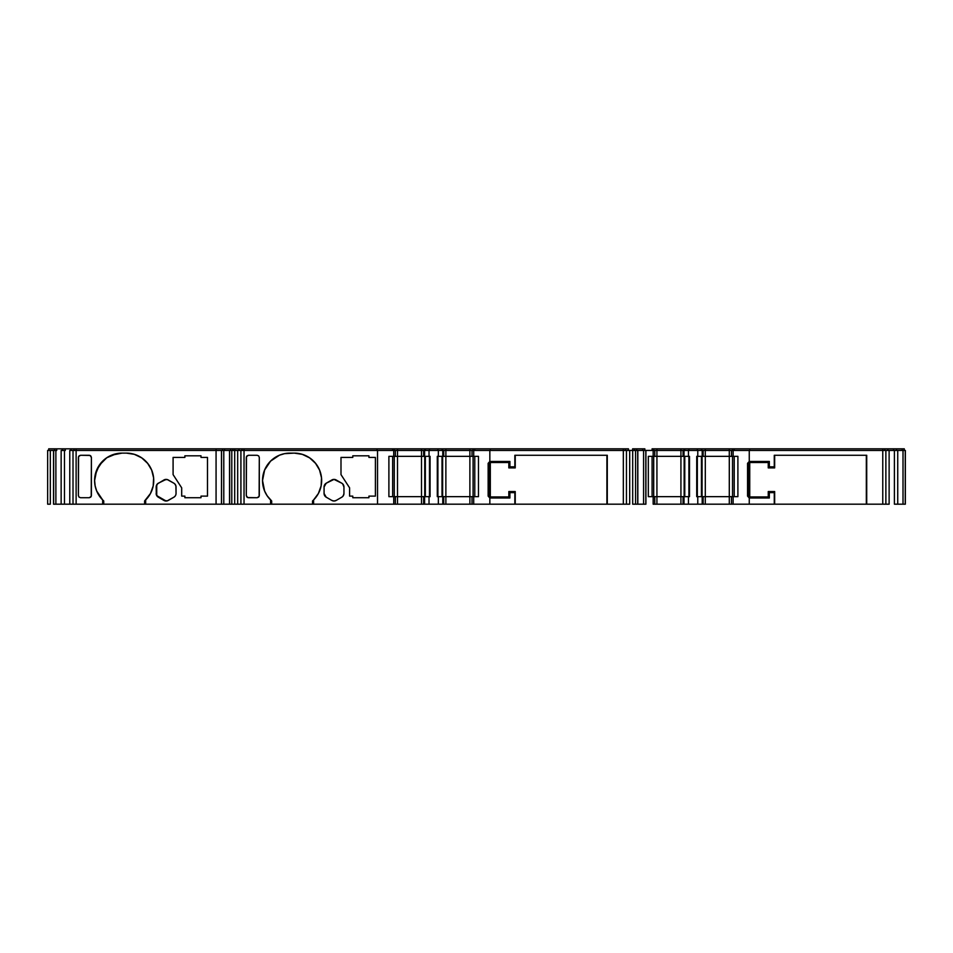 <?xml version="1.0" encoding="UTF-8"?>
<svg xmlns="http://www.w3.org/2000/svg" width="953" height="953" viewBox="0 0 953 953"><rect width="100%" height="100%" fill="white"/><g stroke="black" fill="none" stroke-linecap="round" stroke-linejoin="round"><path stroke-width="1.43" d="M141.544 457.738A27.411 27.411 -90 0 0 126.32 453.116L122.032 453.116A27.411 27.411 -90 0 0 103.746 500.968L102.674 499.944A27.411 27.411 90 0 1 122.032 453.116L126.32 453.116A27.411 27.411 90 0 1 145.678 499.944L144.606 500.968A27.411 27.411 -90 0 0 145.678 499.944L145.678 504.185L76.121 504.185L76.121 450.435L73.012 450.435L73.012 504.185L53.642 504.185L53.642 450.435L50.318 450.435L50.318 504.185L50.318 450.435L50.318 504.185L50.318 450.435L53.535 450.435L53.535 504.185L53.535 450.435L53.535 504.185L53.535 450.435L55.882 450.435L55.882 504.185L55.882 450.435L53.642 450.435L53.535 504.185L61.147 504.185L61.147 450.435L61.147 504.185L64.482 504.185L64.482 450.435L64.482 504.185L69.772 504.185L69.772 450.435L69.772 504.185L76.121 504.185L73.012 504.185L73.012 450.435L76.121 450.435L76.121 448.815L76.121 450.435L221.453 450.435L221.561 504.185L221.561 450.435L221.453 504.185L216.069 504.185L216.069 448.815L222.525 448.815L222.525 450.435L222.525 448.815M318.397 493.487A27.411 27.411 -90 0 0 294.239 453.116L284.59 453.652L279.443 455.2L270.557 461.145L264.612 470.043L262.528 480.526A27.411 27.411 -90 0 0 271.665 500.968L270.581 499.944A27.411 27.411 90 0 1 289.938 453.116L294.239 453.116L289.938 453.116A27.411 27.411 -90 0 0 262.528 480.526L264.624 491.045L267.162 495.786L271.665 500.968L271.665 504.185L244.039 504.185L244.039 450.435L240.918 450.435L240.918 504.185L237.678 504.185L237.678 450.435L237.678 504.185L234.688 504.185L234.688 450.435L231.793 450.435L231.793 504.185L229.649 504.185L229.542 450.435L229.542 504.185L229.542 450.435L231.793 450.435L231.793 504.185L234.688 504.185L234.688 450.435L240.918 450.435L240.918 504.185L244.039 504.185L229.649 504.185L229.649 450.435L232.854 450.435L232.83 448.815L232.83 450.435L244.039 450.435L244.039 448.815L244.039 450.435L395.257 450.435M702.206 450.435L703.147 450.435L703.147 456.344L703.147 450.435L703.147 456.344L702.206 456.344L703.147 456.344L703.147 450.435L702.206 450.435L702.206 456.344L697.775 456.344L697.775 450.435L702.206 450.435L702.206 456.344L696.726 456.344L697.334 456.344L697.334 496.656L696.726 496.656L702.206 496.656L702.206 504.185L697.775 504.185L697.775 496.656L703.147 496.656L703.147 504.185L703.147 496.656L705.303 496.656L705.303 504.185L705.303 496.656L729.295 496.656L729.295 504.185L729.295 496.656L731.451 496.656L731.451 504.185L733.119 504.185L733.119 496.656L733.119 504.185L733.119 496.656L731.451 496.656L731.451 504.185L703.147 504.185L703.147 496.656L702.206 496.656L702.206 504.185L654.771 504.185L654.771 496.656L653.162 496.656L653.162 504.185L654.771 504.185L654.771 496.656L683.075 496.656L683.075 504.185L684.016 504.185L684.016 496.656L688.447 496.656L688.447 504.185L684.016 504.185L684.016 496.656L683.075 496.656L683.075 504.185L683.075 496.656L689.495 496.656L689.495 456.344L684.016 456.344L684.016 450.435L703.064 450.435M230.614 450.435L230.614 448.815L224.622 448.815L224.622 450.435L224.622 448.815L222.597 448.815L230.614 448.815L230.614 450.435M653.698 448.815L653.698 450.435L653.698 448.815L653.698 450.435L653.698 448.815L653.698 450.435L653.698 448.815L652.09 448.815L652.09 450.435L652.09 448.815L652.09 450.435L652.09 448.815L656.927 448.815L656.927 450.435L680.93 450.435L680.93 448.815L684.147 448.815L684.147 450.435L684.778 448.815L684.778 450.435L684.147 448.815M442.645 450.435L442.645 448.815L442.645 450.435L442.645 448.815L442.645 450.435L442.645 448.815L445.873 448.815L445.873 450.435L469.877 450.435L469.877 448.815L445.873 448.815L445.873 450.435L623.333 450.435L623.333 448.815L625.406 448.815L625.406 450.435L625.406 448.815L628.456 448.815L628.456 450.435L628.456 448.815L623.333 448.815L623.333 504.185L629.695 504.185L629.695 450.435L629.695 504.185L626.455 504.185L626.455 450.435L623.333 450.435L623.333 504.185L626.455 504.185L626.455 450.435L632.685 450.435L632.685 504.185L635.58 504.185L635.58 450.435L632.685 450.435L632.685 504.185L635.58 504.185L635.58 450.435L637.724 450.435L637.724 504.185L635.58 504.185L637.831 504.185L637.724 450.435L643.585 450.435L643.585 504.185L637.724 504.185M654.937 450.435L680.93 450.435L680.93 448.815L656.927 448.815L656.927 450.435L654.771 450.435L654.771 456.344L654.771 450.435L654.771 456.344L654.771 450.435L654.771 456.344L653.162 456.344L653.162 450.435L653.162 456.344L654.771 456.344L654.771 450.435L653.162 450.435L653.162 456.344L653.162 450.435L645.92 450.435L645.92 504.185L637.831 504.185L637.831 450.435L645.812 450.435L645.812 504.185L643.585 504.185L643.585 450.435L645.812 450.435L645.812 504.185L645.812 450.435L645.92 504.185L645.92 450.435L654.687 450.435M894.402 450.435L894.402 504.185L894.402 450.435L897.738 450.435L897.738 504.185L894.402 504.185L897.738 504.185L897.738 450.435L903.015 450.435L903.015 504.185L897.738 504.185L903.015 504.185L903.015 450.435L905.243 450.435L905.243 504.185L903.015 504.185L905.35 504.185L905.35 450.435L905.35 504.185L905.35 450.435L905.35 504.185L905.35 450.435L905.35 504.185L905.35 450.435L905.35 504.185L905.35 450.435L889.125 450.435L889.125 504.185L885.873 504.185L885.873 450.435L882.764 450.435L882.764 504.185L885.873 504.185L885.873 450.435L894.402 450.435M731.451 504.185L866.718 504.185L774.67 504.185L774.67 491.545L774.67 504.185L774.67 491.545L768.249 491.545L768.249 496.93L749.737 496.93L748.319 495.357L748.319 464.099L749.737 462.527L749.737 496.93L749.737 462.527L768.249 462.527L768.249 467.899L774.67 467.899L774.67 455.272L774.67 467.899L774.277 466.827L774.67 467.899L768.249 467.899L769.333 466.827L768.249 467.899L768.249 462.527L769.333 461.455L768.249 462.527L749.737 462.527L748.319 464.099L747.557 463.337L748.319 464.099L748.319 495.357L747.557 496.12L748.319 495.357L749.737 496.93L768.249 496.93L769.333 498.002L768.249 496.93L768.249 491.545L769.333 492.63L768.249 491.545L774.67 491.545L774.277 492.63L769.333 492.63L769.333 498.002L749.261 498.002L769.333 498.002L769.333 492.63L774.277 492.63L774.277 504.185L749.261 504.185L749.261 498.002L747.557 496.12L747.557 463.337L749.261 461.455L769.333 461.455L769.333 466.827L774.277 466.827L774.277 455.272L866.718 455.272L866.718 504.185L889.125 504.185L889.125 450.435L882.764 450.435L882.764 448.815L882.764 504.185L866.718 504.185L866.718 455.272L774.277 455.272L774.277 466.827L769.333 466.827L769.333 461.455L749.261 461.455L749.261 450.435L882.764 450.435L749.261 450.435L749.261 461.455L747.557 463.337L747.557 496.12L749.261 498.002L749.261 504.185L733.119 504.185L733.119 496.656L737.896 496.656L737.896 456.344L737.896 496.656L734.203 496.656L734.203 456.344L737.896 456.344L733.119 456.344L733.119 450.435L749.261 450.435L731.451 450.435L733.119 450.435L733.119 456.344L733.119 450.435L733.119 456.344L703.147 456.344L703.147 450.435L729.295 450.435L729.295 448.815L732.523 448.815L732.523 450.435L732.523 448.815L734.203 448.815L734.203 450.435L734.203 448.815L734.203 450.435L734.203 448.815L732.523 448.815M61.147 450.435L64.482 450.435L61.147 450.435M69.772 450.435L73.012 450.435L69.772 450.435M221.453 450.435L223.788 450.435L223.788 504.185L221.561 504.185L221.561 450.435L229.542 450.435L223.788 450.435L223.788 504.185L221.453 504.185M229.542 504.185L223.788 504.185L229.542 504.185M50.557 450.435L47.65 450.435L47.65 504.185L49.89 504.185M218.547 448.815L74.048 448.815L74.048 450.435L74.048 448.815L70.998 448.815L70.998 450.435L70.998 448.815L65.316 448.815L65.316 450.435L65.316 448.815L62.386 448.815L62.386 450.435L62.386 448.815L56.715 448.815L56.715 450.435L56.715 448.815L54.69 448.815L54.69 450.435L54.607 448.815L54.607 450.435L54.607 448.815L54.607 450.435L54.607 448.815L216.069 448.815L216.069 450.435L218.13 450.435M48.722 448.815L48.722 450.435L48.722 448.815L54.095 448.815M394.268 448.815L392.66 448.815L392.66 450.435L392.66 448.815L392.66 450.435L392.66 448.815L394.268 448.815L394.268 450.435L394.268 448.815L394.268 450.435L394.268 448.815L394.268 450.435L394.268 448.815L397.496 448.815L397.496 450.435L421.5 450.435L421.5 448.815L397.496 448.815L397.496 450.435L423.644 450.435L421.5 450.435L421.5 448.815L424.728 448.815L424.728 450.435L425.348 448.815L425.348 450.435L424.728 448.815M904.278 448.815L904.278 450.435L904.278 448.815L904.278 450.435L904.278 448.815L904.278 450.435L904.278 448.815L904.206 450.435L904.206 448.815L902.169 448.815L902.169 450.435L902.169 448.815L896.511 448.815L896.511 450.435L896.511 448.815L893.569 448.815L893.569 450.435L893.569 448.815L887.886 448.815L887.886 450.435L887.886 448.815L884.837 448.815L884.837 450.435L884.837 448.815L749.737 448.815L749.737 450.435L749.737 448.815L734.203 448.815L904.278 448.815L904.278 450.435M731.582 448.815L705.303 448.815L705.303 456.344L705.303 450.435L729.295 450.435L729.295 448.815L705.303 448.815L705.303 450.435L703.314 450.435M702.075 450.435L701.444 448.815L705.303 448.815L703.016 448.815M701.444 448.815L701.444 450.435L701.444 448.815L697.334 448.815L697.334 450.435L697.334 448.815L688.9 448.815L688.9 450.435L688.9 448.815L684.778 448.815L702.075 448.815M636.759 450.435L636.759 448.815L644.847 448.815L644.847 450.435L644.847 448.815L644.847 450.435L644.847 448.815L644.776 450.435L644.776 448.815L642.739 448.815L642.739 450.435L642.739 448.815L636.687 448.815L636.687 450.435L636.759 448.815L634.531 448.815L634.531 450.435L634.531 448.815L632.613 448.815L632.613 450.435L632.613 448.815L636.687 448.815M473.093 448.815L623.333 448.815L490.318 448.815L490.318 450.435L490.318 448.815L474.773 448.815L474.773 450.435L474.773 448.815L474.773 450.435L474.773 448.815L473.093 448.815L473.093 450.435L473.093 448.815L443.586 448.815M471.854 450.435L469.877 450.435L469.877 456.344L469.877 448.815L472.152 448.815M442.013 448.815L442.013 450.435L442.013 448.815L437.904 448.815L437.904 450.435L437.904 448.815L429.469 448.815L429.469 450.435L429.469 448.815L425.348 448.815L442.013 448.815M392.66 448.815L377.054 448.815L377.054 450.435L377.054 448.815L241.955 448.815L241.955 450.435L241.955 448.815L238.917 448.815L238.917 450.435L238.917 448.815L234.76 448.815L234.76 450.435L234.76 448.815L230.686 448.815L230.686 450.435L230.614 448.815L392.66 448.815M683.206 448.815L654.64 448.815M423.775 448.815L395.221 448.815M47.65 504.185L47.65 450.435L49.389 450.435M423.489 450.435L421.5 450.435L421.5 456.344L421.5 450.435L438.344 450.435L438.344 456.344L437.296 456.344L437.296 496.656L437.296 456.344L437.904 456.344L437.904 496.656L437.296 496.656L443.717 496.656L442.776 496.656L442.776 504.185L395.352 504.185L395.352 496.656L393.732 496.656L393.732 504.185L377.531 504.185L377.531 450.435L393.732 450.435L393.732 456.344L395.352 456.344L395.352 450.435L393.732 450.435L393.732 456.344L388.895 456.344L388.895 496.656L393.732 496.656L393.732 504.185L395.352 504.185L395.352 496.656L423.644 496.656L423.644 504.185L424.597 504.185L424.597 496.656L429.029 496.656L429.029 504.185L424.597 504.185L424.597 496.656L423.644 496.656L423.644 504.185L423.644 496.656L430.065 496.656L430.065 456.344L429.469 496.656L430.065 456.344L424.597 456.344L424.597 450.435L443.717 450.435L442.776 450.435L442.776 456.344L438.344 456.344L438.344 450.435L442.776 450.435L442.776 456.344L443.717 456.344L443.717 450.435L443.717 456.344L443.717 450.435L443.717 456.344L437.296 456.344L437.296 496.656L442.776 496.656L442.776 504.185L443.717 504.185L443.717 496.656L472.021 496.656L472.021 504.185L473.701 504.185L473.701 496.656L473.701 504.185L473.701 496.656L472.021 496.656L472.021 504.185L469.877 504.185L469.877 496.656L469.877 504.185L445.873 504.185L445.873 496.656L445.873 504.185L443.717 504.185L443.717 496.656L443.717 504.185L438.344 504.185L438.344 496.656L438.344 504.185L429.029 504.185L429.029 496.656L430.065 496.656M395.507 450.435L397.496 450.435L397.496 456.344L395.352 456.344L395.352 450.435L395.352 456.344L395.352 450.435L395.352 456.344L393.732 456.344L393.732 450.435L393.732 456.344L388.895 456.344L392.66 456.344L392.66 496.656L388.895 496.656L393.732 496.656L393.732 504.185L393.732 496.656L395.352 496.656L395.352 504.185L395.352 496.656L395.352 504.185L270.581 504.185L270.581 499.944L270.581 504.185L244.039 504.185L244.039 450.435L377.531 450.435L377.531 504.185L312.513 504.185L312.513 500.968A27.411 27.411 -90 0 0 318.385 493.499L321.113 485.911L321.518 477.87L319.565 470.067L315.431 463.158L309.475 457.75L302.196 454.307L294.239 453.116A27.411 27.411 90 0 1 313.585 499.944L312.513 500.968L313.585 499.944L313.585 504.185L313.585 499.944L318.385 493.487M443.884 450.435L445.873 450.435L445.873 456.344L443.717 456.344L443.717 450.435L445.873 450.435L445.873 456.344L443.884 456.344M472.021 450.435L472.021 456.344L473.701 456.344L473.701 450.435L472.021 450.435L472.021 456.344L445.873 456.344L445.873 496.656L471.854 496.656M472.021 496.656L478.477 496.656L478.477 456.344L473.701 456.344L473.701 450.435L473.701 456.344L473.701 450.435L637.724 450.435M683.075 450.435L684.016 450.435L683.075 450.435L683.075 456.344L683.075 450.435L683.075 456.344L683.075 450.435L680.93 450.435L680.93 456.344L680.93 450.435L682.908 450.435M731.451 450.435L731.451 456.344L731.451 450.435L729.295 450.435L729.295 456.344L729.295 450.435L731.285 450.435M423.74 504.185L423.644 496.656L421.5 496.656L421.5 504.185L421.5 496.656L423.489 496.656M423.489 504.185L397.496 504.185L397.496 496.656L397.496 504.185L395.507 504.185M395.257 496.656L395.352 504.185M423.74 456.344L424.597 456.344L423.644 456.344L423.644 450.435L423.644 456.344L423.644 450.435L423.644 456.344L397.496 456.344L397.496 450.435L395.352 450.435L395.352 456.344M423.644 450.435L424.597 450.435L424.597 456.344L429.029 456.344L429.029 450.435L429.029 456.344L430.065 456.344M703.147 496.656L703.147 504.185L702.206 504.185L703.147 504.185L703.064 496.656M731.451 456.344L737.896 456.344L737.896 496.656L731.451 496.656M683.17 504.185L683.075 496.656M682.908 504.185L680.93 504.185L680.93 496.656L680.93 504.185L656.927 504.185L656.927 496.656L656.927 504.185L654.937 504.185M654.687 496.656L654.771 504.185L654.771 496.656L654.771 504.185L653.162 504.185L653.162 496.656L653.162 504.185L653.162 496.656L654.771 496.656L654.771 504.185M653.162 456.344L648.326 456.344L648.326 496.656L653.162 496.656L648.326 496.656L648.326 456.344L652.09 456.344L652.09 496.656L648.326 496.656L648.326 456.344L653.162 456.344M654.771 456.344L656.927 456.344L656.927 450.435L656.927 456.344L654.937 456.344M682.157 456.344L656.927 456.344L656.927 496.656L682.908 496.656M689.495 456.344L684.016 456.344L684.016 450.435L688.447 450.435L688.447 456.344L688.447 450.435L697.775 450.435L697.775 456.344L696.726 456.344L696.726 496.656L696.726 456.344L696.726 496.656L697.775 496.656L697.775 504.185L688.447 504.185L688.447 496.656L689.495 496.656L689.495 456.344L689.495 496.656M443.717 496.656L443.717 504.185L443.717 496.656M422.727 456.344L423.775 456.344M423.489 456.344L395.507 456.344M395.507 496.656L421.5 496.656L421.5 456.344L421.5 496.656M388.895 496.656L388.895 456.344L388.895 496.656M731.285 456.344L703.314 456.344M703.314 496.656L731.285 496.656M472.021 504.185L489.842 504.185L489.842 498.002L488.139 496.12L489.842 498.002L509.903 498.002L509.903 492.63L514.846 492.63L515.239 504.185L515.239 491.545L514.846 492.63L515.239 491.545L508.831 491.545L509.903 492.63L508.831 491.545L508.831 496.93L509.903 498.002L508.831 496.93L490.318 496.93L488.901 495.357L488.139 496.12L488.139 463.337L488.139 496.12L488.901 495.357L488.901 464.099L488.139 463.337L489.842 461.455L509.903 461.455L489.842 461.455L489.842 450.435L489.842 461.455L488.139 463.337L488.901 464.099L490.318 462.527L490.318 496.93L490.318 462.527L508.831 462.527L509.903 461.455L509.903 466.827L509.903 461.455L508.831 462.527L508.831 467.899L509.903 466.827L508.831 467.899L515.239 467.899L515.239 455.272L515.239 467.899L514.846 466.827L509.903 466.827L514.846 466.827L514.846 455.272L607.287 455.272L514.846 455.272L515.239 467.899L508.831 467.899L508.831 462.527L490.318 462.527L488.901 464.099L488.901 495.357L490.318 496.93L508.831 496.93L508.831 491.545L515.239 491.545L515.239 504.185L607.287 504.185L607.287 455.272L607.287 504.185L623.333 504.185L489.842 504.185L489.842 498.002L509.903 498.002L509.903 492.63L514.846 492.63L514.846 504.185L473.701 504.185L473.701 496.656L478.477 496.656L474.773 496.656L474.773 456.344L478.477 456.344L478.477 496.656L478.477 456.344L472.021 456.344M443.884 496.656L445.873 496.656L445.873 456.344L471.854 456.344M866.325 504.185L866.325 455.272L866.325 504.185M731.285 504.185L703.314 504.185M471.854 504.185L443.884 504.185M218.13 504.185L144.606 504.185L144.606 500.968L150.479 493.487L153.207 485.911A27.411 27.411 -90 0 0 141.58 457.762L134.29 454.307L126.32 453.116L134.349 454.319M349.596 496.12L349.596 487.841L340.995 474.618L340.995 457.416L340.995 474.618L349.596 487.841L349.596 496.12L352.789 496.12L352.789 497.728L352.789 496.12L349.596 496.12M368.918 496.12L368.918 497.728L352.789 497.728L368.918 497.728L368.918 496.12L375.399 496.12L368.918 496.12M375.399 457.416L375.399 496.12L375.399 457.416L368.918 457.416L368.918 455.808L368.918 457.416L375.399 457.416M352.789 457.416L352.789 455.808L352.789 457.416L340.995 457.416L340.995 474.618L340.995 457.416L352.789 457.416L352.789 455.808L368.918 455.808L352.789 455.808L352.789 457.416M606.906 504.185L606.906 455.272L606.906 504.185M181.689 496.12L181.689 487.841L181.689 496.12L184.882 496.12L184.882 497.728L184.882 496.12L181.689 496.12L181.689 487.841L173.089 474.618L181.689 487.841L181.689 496.12M173.089 474.618L173.089 457.416L173.089 474.618L181.689 487.841L173.089 474.618L173.089 457.416L173.089 474.618M201 496.12L201 497.728L184.882 497.728L201 497.728L201 496.12L207.492 496.12L201 496.12M207.492 457.416L207.492 496.12L207.492 457.416L201 457.416L201 455.808L201 457.416L207.492 457.416M184.882 457.416L184.882 455.808L184.882 457.416L173.089 457.416L184.882 457.416L184.882 455.808L201 455.808L184.882 455.808L184.882 457.416M103.746 500.968L103.746 504.185L102.674 504.185L102.674 499.944L103.746 500.968L103.746 504.185L144.606 504.185L144.606 500.968M145.69 499.932A27.411 27.411 -90 0 0 150.467 493.511M150.491 493.475A27.411 27.411 -90 0 0 153.195 485.935L153.612 477.87L151.658 470.067L147.524 463.158L141.568 457.75M168.252 479.967L173.899 483.219L167.216 479.538L163.952 479.967A4.3 4.3 90 0 1 168.252 479.967A4.3 4.3 -90 0 0 163.952 479.967L157.412 483.91L156.161 486.947A4.3 4.3 90 0 1 158.305 483.219L156.733 484.803A4.3 4.3 -90 0 0 156.161 486.947L156.304 494.571L158.305 497.192A4.3 4.3 90 0 1 156.161 493.463A4.3 4.3 -90 0 0 158.305 497.192L163.952 500.444A4.3 4.3 -90 0 0 168.24 500.456A4.3 4.3 90 0 1 163.952 500.444L167.216 500.873L173.899 497.192A4.3 4.3 -90 0 0 174.78 496.513L175.471 495.62A4.3 4.3 -90 0 0 175.9 494.583M176.043 486.947L176.043 493.463L175.9 485.839L174.78 483.91A4.3 4.3 -90 0 0 173.899 483.231A4.3 4.3 90 0 1 176.043 486.947A4.3 4.3 -90 0 0 174.792 483.91M174.792 496.501A4.3 4.3 -90 0 0 175.459 495.62L175.9 494.571A4.3 4.3 -90 0 0 176.043 493.475A4.3 4.3 90 0 1 173.899 497.192L168.252 500.444M122.032 453.116L111.537 455.2L106.796 457.738L102.638 461.145L96.706 470.043L94.609 480.526L95.145 485.887L96.706 491.045L102.674 499.944L102.674 504.185L76.121 504.185L76.121 450.435L216.069 450.435L216.069 504.185L145.678 504.185L145.678 499.944M173.899 497.192L174.78 496.501M175.9 494.571L176.043 493.463M174.78 483.91L173.899 483.219M78.396 495.572L79.028 497.097L80.552 497.728L89.237 497.728L91.226 496.394L91.393 457.428L90.058 455.439L80.552 455.272L78.563 456.606L78.396 495.572L78.396 457.428L78.396 495.572L79.028 497.097L80.552 497.728L89.237 497.728L90.761 497.097L91.393 495.572L91.393 457.333L90.761 455.903L89.237 455.272L80.552 455.272L79.028 455.903L78.396 457.428L78.396 495.572M201 455.808L184.882 455.808M184.882 497.728L184.882 496.12L184.882 497.728L201 497.728M342.687 483.898A4.3 4.3 -90 0 0 341.805 483.219L334.015 479.395L326.212 483.219A4.3 4.3 -90 0 0 324.068 486.947L324.068 493.463A4.3 4.3 -90 0 0 326.212 497.192L331.858 500.444A4.3 4.3 -90 0 0 334.015 501.028L336.159 500.444A4.3 4.3 90 0 1 331.858 500.444L326.212 497.192A4.3 4.3 90 0 1 324.068 493.463L324.068 486.947A4.3 4.3 90 0 1 326.212 483.219L331.858 479.967A4.3 4.3 90 0 1 336.159 479.967L341.805 483.219A4.3 4.3 90 0 1 343.95 486.947L343.95 493.463A4.3 4.3 90 0 1 341.805 497.192L336.159 500.444L341.805 497.192A4.3 4.3 -90 0 0 342.687 496.513M341.805 497.192L342.699 496.501A4.3 4.3 -90 0 0 343.807 494.583M342.699 496.501L343.807 494.571A4.3 4.3 -90 0 0 343.95 493.475L343.95 486.947A4.3 4.3 -90 0 0 342.699 483.91L341.805 483.219M343.378 495.62L343.95 493.463M343.95 486.947L342.699 483.91M326.212 483.219L324.068 486.947M324.068 493.463L326.212 497.192M331.858 500.444L334.015 501.028M259.299 457.428L258.668 455.903L257.143 455.272L248.459 455.272L246.47 456.606L246.303 495.572L247.637 497.561L257.143 497.728L259.133 496.394L259.299 457.428L259.299 495.572L258.668 497.097L257.143 497.728L248.459 497.728L246.934 497.097L246.303 495.572L246.303 457.428L246.303 495.572L246.303 457.428L246.934 455.903L248.459 455.272L257.143 455.272L258.668 455.903L259.299 457.428M368.918 455.808L352.789 455.808M352.789 497.728L352.789 496.12L352.789 497.728L368.918 497.728M682.908 456.344L656.927 456.344L656.927 496.656L654.937 496.656M116.683 453.652L106.796 457.738L99.231 465.302L95.145 475.178L94.609 480.646M95.181 486.078L95.622 487.888M97.015 491.748L97.825 493.392M99.91 496.727L101.018 498.145M146.071 499.539L150.3 493.821M150.741 492.987L153.135 486.244M153.302 485.375L153.636 478.156M153.552 477.358L151.753 470.282M151.479 469.638L147.644 463.289M147.87 463.587L141.663 457.809M141.866 457.952L134.468 454.355M263.088 486.078L263.528 487.876M264.922 491.736L265.732 493.392M267.495 496.263L268.937 498.145M271.665 500.968L271.665 504.185L312.513 504.185L312.513 500.968M313.99 499.539L318.207 493.821M318.647 492.987L321.042 486.244M321.221 485.375L321.542 478.156M321.459 477.358L319.66 470.282M319.386 469.638L315.55 463.289M315.788 463.587L309.57 457.809M309.785 457.952L302.256 454.319M302.375 454.355L294.239 453.116M270.557 461.145L267.138 465.302M474.773 456.344L474.773 496.656M473.093 456.344L473.093 496.656L473.093 456.344M469.877 496.656L469.877 456.344L469.877 496.656M442.645 456.344L442.645 496.656M442.013 456.344L442.013 496.656L442.013 456.344M437.296 496.656L437.904 496.656L437.904 456.344L437.296 456.344M688.9 456.344L688.9 496.656L688.9 456.344M684.778 456.344L684.778 496.656L684.778 456.344M684.147 456.344L684.147 496.656L684.147 456.344M680.93 496.656L680.93 456.344L680.93 496.656M653.698 496.656L653.698 456.344L653.698 496.656M652.09 456.344L652.09 496.656M734.203 456.344L734.203 496.656M732.523 456.344L732.523 496.656L732.523 456.344M729.295 496.656L729.295 456.344L729.295 496.656M705.303 456.344L705.303 496.656L705.303 456.344M702.075 456.344L702.075 496.656M701.444 456.344L701.444 496.656L701.444 456.344M696.726 496.656L697.334 496.656L697.334 456.344L696.726 456.344M429.469 456.344L429.469 496.656L429.469 456.344M425.348 456.344L425.348 496.656L425.348 456.344M424.728 456.344L424.728 496.656L424.728 456.344M397.496 456.344L397.496 496.656L397.496 456.344M394.268 496.656L394.268 456.344L394.268 496.656M392.66 456.344L392.66 496.656M156.733 484.803L156.733 495.62L166.096 501.028M166.096 479.395L158.305 483.219"/></g></svg>
